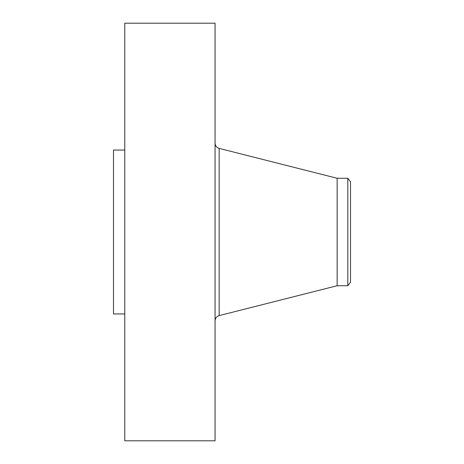 <?xml version="1.0" encoding="UTF-8"?>
<svg xmlns="http://www.w3.org/2000/svg" width="464" height="464" viewBox="0 0 464 464"><rect width="100%" height="100%" fill="white"/><g stroke="black" fill="none" stroke-linecap="round" stroke-linejoin="round"><path stroke-width="0.7" d="M124.781 440.8L124.781 23.2L215.07 23.2L215.07 440.8L124.781 440.8M124.781 313.942L113.494 313.942L113.494 150.058L124.781 150.058M350.506 181.789L350.506 282.211L347.814 285.725L347.814 178.275L350.506 181.789M347.814 285.725L337.148 285.725L337.148 178.275L219.159 148.387C216.601 147.569 215.238 145.818 215.07 143.132M337.148 285.725L219.159 315.613L219.159 148.387M347.814 178.275L337.148 178.275M219.159 315.613C216.601 316.431 215.238 318.182 215.07 320.868"/></g></svg>
